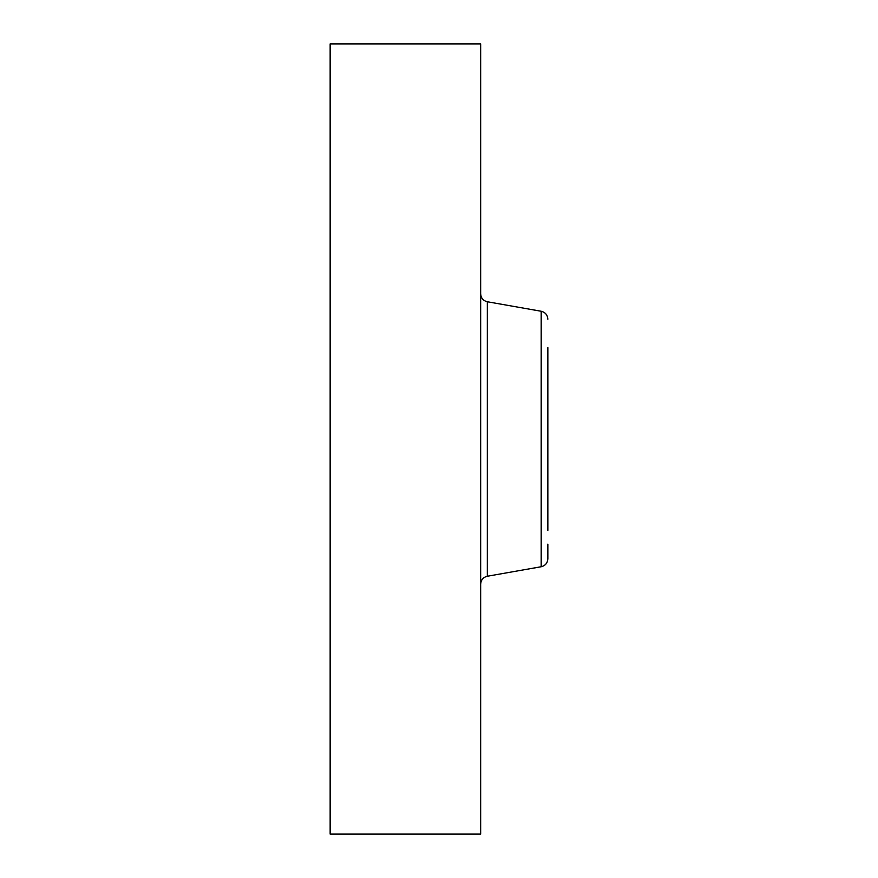 <?xml version="1.0" encoding="UTF-8"?>
<svg xmlns="http://www.w3.org/2000/svg" width="878" height="878" viewBox="0 0 878 878"><rect width="100%" height="100%" fill="white"/><g stroke="black" fill="none" stroke-linecap="round" stroke-linejoin="round"><path stroke-width="1.32" d="M330.15 834.1L330.15 43.9L480.661 43.9L480.661 834.1L330.15 834.1M547.85 530.389L547.85 347.611M541.188 566.749L487.323 576.242L487.323 301.758L541.188 311.251L541.188 566.749C545.326 565.706 547.543 563.061 547.85 558.803L547.85 544.14M487.323 301.758C483.185 300.715 480.968 298.07 480.661 293.812M487.323 576.242C483.185 577.285 480.968 579.93 480.661 584.188M541.188 311.251C545.326 312.294 547.543 314.939 547.85 319.197"/></g></svg>
